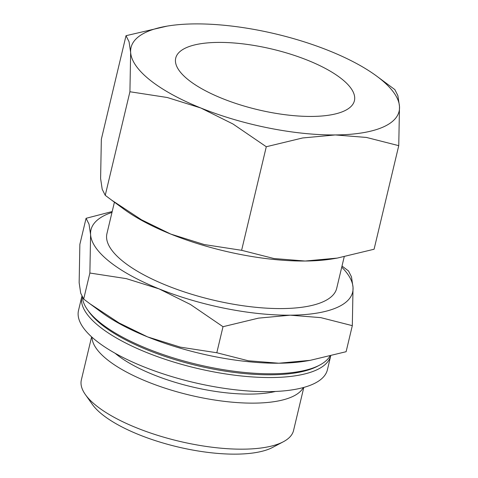 <?xml version="1.0" encoding="UTF-8"?>
<svg xmlns="http://www.w3.org/2000/svg" width="478" height="478" viewBox="0 0 478 478"><rect width="100%" height="100%" fill="white"/><g stroke="black" fill="none" stroke-linecap="round" stroke-linejoin="round"><path stroke-width="0.72" d="M82.419 297.43A127.937 43.367 13.4 0 0 87.504 309.774A127.937 43.367 13.4 0 0 194.11 363.674A127.937 43.367 13.4 0 0 316.884 366.453A127.937 43.367 13.4 0 0 319.692 365.09A127.937 43.367 13.4 0 0 329.904 356.194M87.504 309.774L88.92 311.77A125.965 42.697 13.4 0 0 193.883 364.839A125.965 42.697 13.4 0 0 314.769 367.57A125.965 42.697 13.4 0 0 317.535 366.232L319.692 365.09M81.863 296.384A127.937 43.367 13.4 0 0 170.748 361.123A127.937 43.367 13.4 0 0 315.994 370.205A127.937 43.367 13.4 0 0 330.686 355.996L327.418 369.745A127.937 43.367 13.4 0 1 312.63 384.312A127.937 43.367 13.4 0 1 167.324 375.212A127.937 43.367 13.4 0 1 78.512 310.449L81.863 296.384M115.114 353.266A99.364 33.681 13.4 0 0 153.283 374.656A99.364 33.681 13.4 0 0 275.442 391.464M91.979 337.199A109.068 36.973 13.4 0 0 172.588 390.52A109.068 36.973 13.4 0 0 291.915 396.877A109.068 36.973 13.4 0 0 303.339 387.55M91.615 336.87L81.35 379.944A109.068 36.973 13.4 0 0 85.389 394.595A109.068 36.973 13.4 0 0 176.274 440.549A109.068 36.973 13.4 0 0 280.945 442.915A109.068 36.973 13.4 0 0 283.34 441.756A109.068 36.973 13.4 0 0 293.552 430.499L303.811 387.419M85.389 394.595L92.356 404.424A99.364 33.681 13.4 0 0 175.151 446.285A99.364 33.681 13.4 0 0 270.512 448.442A99.364 33.681 13.4 0 0 272.693 447.384L283.34 441.756M114.421 202.182L106.935 233.623A118.096 40.027 13.4 0 0 188.912 293.408A118.096 40.027 13.4 0 0 323.038 301.803A118.096 40.027 13.4 0 0 336.691 288.359L344.208 256.811M112.193 211.533L86.07 218.309L89.033 224.194L90.593 234.674L89.882 273.028L126.353 278.644L159.06 288.873L190.483 304.498L223.005 326.707L258.49 318.139L290.277 315.187L320.786 317.631L352.316 325.655L353.033 287.302A134.497 45.589 -166.6 0 1 337.104 307.474A134.497 45.589 -166.6 0 1 290.277 315.187A134.497 45.589 -166.6 0 1 159.06 288.873A134.497 45.589 -166.6 0 1 90.593 234.674A134.497 45.589 -166.6 0 1 106.522 214.508A134.497 45.589 -166.6 0 1 111.989 212.399M167.097 26.123L126.013 35.701L129.048 41.723L130.649 52.466L129.92 91.752L167.282 97.506L200.79 107.986L232.977 123.993L266.288 146.74L302.64 137.963L335.203 134.939L366.453 137.443L398.754 145.665L399.489 106.379A137.778 46.701 -166.6 0 1 383.171 127.04A137.778 46.701 -166.6 0 1 335.203 134.939A137.778 46.701 -166.6 0 1 200.79 107.986A137.778 46.701 -166.6 0 1 130.649 52.466A137.778 46.701 -166.6 0 1 146.967 31.805A137.778 46.701 -166.6 0 1 167.097 26.123A137.778 46.701 -166.6 0 1 194.928 23.9A137.778 46.701 -166.6 0 1 329.348 50.859A137.778 46.701 -166.6 0 1 376.545 76.02A137.778 46.701 -166.6 0 1 399.489 106.379L397.887 95.636L394.852 89.613L376.545 76.02M343.801 111.165A91.848 31.136 -166.6 0 1 239.478 104.634A91.848 31.136 -166.6 0 1 175.719 58.131A91.848 31.136 -166.6 0 1 186.33 47.675A91.848 31.136 -166.6 0 1 290.66 54.205A91.848 31.136 -166.6 0 1 354.419 100.709A91.848 31.136 -166.6 0 1 343.801 111.165M111.607 200.109L123.551 208.91A137.778 46.701 13.4 0 0 170.748 234.077A137.778 46.701 13.4 0 0 305.167 261.03A137.778 46.701 13.4 0 0 332.999 258.807L337.253 258.09L305.167 261.03L273.918 258.526L241.617 250.305L204.255 244.557L170.748 234.077L141.5 219.784L111.607 200.109L105.244 195.323L102.208 189.294L100.607 178.557L101.342 139.265L126.013 35.701M398.754 145.665L374.083 249.235L337.253 258.09M241.617 250.305L266.288 146.74M105.244 195.323L129.92 91.752M341.746 267.136A134.497 45.589 -166.6 0 1 353.033 287.302L351.467 276.822L348.504 270.936L342.003 266.049M89.888 303.751L101.545 312.343A134.497 45.589 13.4 0 0 147.618 336.906A134.497 45.589 13.4 0 0 278.835 363.22A134.497 45.589 13.4 0 0 306.01 361.051L310.162 360.352L278.835 363.22L248.333 360.776L216.803 352.752L180.326 347.136L147.618 336.906L119.07 322.955L89.888 303.751L83.674 299.079L80.71 293.193L79.151 282.707L79.862 244.354L86.07 218.309M352.316 325.655L346.114 351.706L310.162 360.352M216.803 352.752L223.005 326.707M83.674 299.079L89.882 273.028"/></g></svg>
